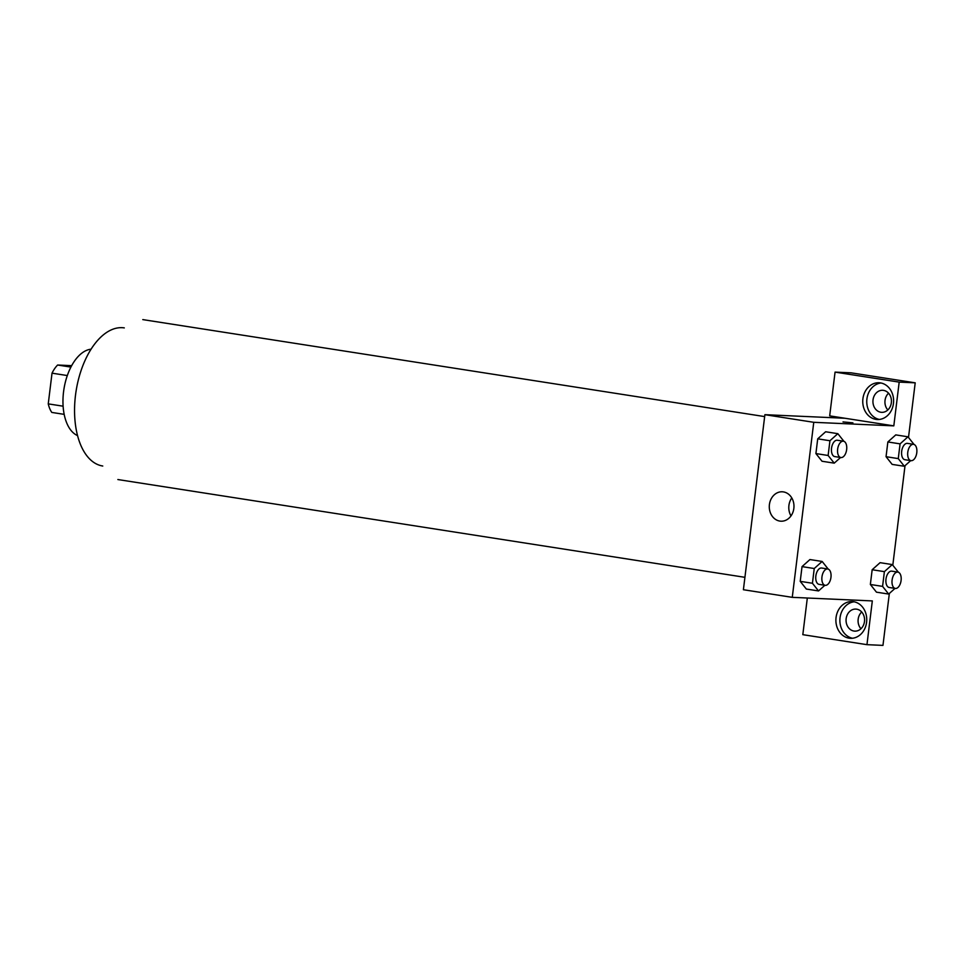 <?xml version="1.0" encoding="UTF-8"?>
<svg xmlns="http://www.w3.org/2000/svg" width="965" height="965" viewBox="0 0 965 965"><rect width="100%" height="100%" fill="white"/><g stroke="black" fill="none" stroke-linecap="round" stroke-linejoin="round"><path stroke-width="1.45" d="M63.123 406.193L48.25 403.877L52.026 373.166A28.492 15.452 98.9 0 1 57.635 365.023L71.663 365.651M48.25 403.877A28.492 15.452 98.9 0 0 51.808 412.429L64.185 414.359M67.309 375.554L52.026 373.166M70.903 367.098L57.635 365.023M77.574 435.601A44.149 23.944 -81.1 0 1 63.919 389.221A44.149 23.944 -81.1 0 1 91.048 349.197M102.76 466.023A69.89 37.9 -81.1 0 1 76.078 391.115A69.89 37.9 -81.1 0 1 124.304 327.895M807.319 598.023L802.82 634.668L866.956 644.668L872.324 600.918L792.265 597.347L743.4 589.724L764.895 414.685L844.954 418.255L829.683 415.867L835.063 372.116L899.187 382.116L893.819 425.867L844.954 418.255M888.56 393.201A11.037 9.252 -87.4 0 0 887.812 409.968M861.697 612.003A11.037 9.252 -87.4 0 0 860.949 628.77M835.063 372.116L851.07 372.828L915.206 382.828L908.499 437.447M866.956 644.668L882.963 645.392L889.344 593.463M892.806 565.237L905.025 465.685M880.84 412.248A11.037 9.252 92.6 0 1 872.975 400.391A11.037 9.252 92.6 0 1 882.673 390.282A11.037 9.252 92.6 0 1 883.53 390.379A11.037 9.252 92.6 0 1 891.395 402.236A11.037 9.252 92.6 0 1 881.696 412.344A11.037 9.252 92.6 0 1 880.84 412.248M880.997 383.008A18.395 15.428 -87.4 0 0 866.92 398.931A18.395 15.428 -87.4 0 0 879.368 419.449M862.915 398.75A18.395 15.428 92.6 0 1 878.994 382.755A18.395 15.428 92.6 0 1 893.59 401.826A18.395 15.428 92.6 0 1 877.366 419.51A18.395 15.428 92.6 0 1 862.915 398.75M853.977 631.05A11.037 9.252 92.6 0 1 846.1 619.192A11.037 9.252 92.6 0 1 855.81 609.084A11.037 9.252 92.6 0 1 864.568 620.531A11.037 9.252 92.6 0 1 854.833 631.134A11.037 9.252 92.6 0 1 853.977 631.05M854.134 601.81A18.395 15.428 -87.4 0 0 840.045 617.733A18.395 15.428 -87.4 0 0 852.505 638.251M836.052 617.552A18.395 15.428 92.6 0 1 852.131 601.557A18.395 15.428 92.6 0 1 866.727 620.628A18.395 15.428 92.6 0 1 850.503 638.311A18.395 15.428 92.6 0 1 836.052 617.552M899.187 382.116L915.206 382.828M910.707 460.619L904.362 466.276L892.155 464.394L886.051 456.698L887.86 441.958L895.761 434.889L907.981 436.807L914.06 444.467M822.035 461.258L815.908 453.574L817.717 438.834L825.63 431.753L837.849 433.683L843.929 441.331M824.882 585.273L818.537 590.942L806.33 589.048M806.33 589.036L800.226 581.352L802.036 566.612L809.937 559.543M895.025 588.397L888.681 594.066L876.461 592.172L870.358 584.476L872.167 569.736L880.08 562.667L892.299 564.585L898.379 572.245M792.265 597.347L813.76 422.308L893.819 425.867M783.423 491.909A14.716 12.34 92.6 0 1 793.918 507.723A14.716 12.34 92.6 0 1 780.975 521.197A14.716 12.34 92.6 0 1 769.298 505.937A14.716 12.34 92.6 0 1 782.289 491.788A14.716 12.34 92.6 0 1 783.423 491.909M813.76 422.308L764.895 414.685M791.783 497.928A14.716 12.34 -87.4 0 0 790.986 515.925M843.024 421.91L852.915 422.851L843.024 421.91M818.537 590.942L812.433 583.258L814.243 568.518L822.156 561.461L828.235 569.121M827.729 568.976A8.275 4.487 98.9 0 0 822.023 576.455A8.275 4.487 98.9 0 0 825.184 585.321A8.275 4.487 98.9 0 0 825.449 585.345A8.275 4.487 98.9 0 0 830.925 577.601A8.275 4.487 98.9 0 0 827.729 568.976L821.625 568.023A8.275 4.487 98.9 0 0 815.92 575.502A8.275 4.487 98.9 0 0 819.08 584.368A8.275 4.487 98.9 0 0 819.345 584.392M822.156 561.461L809.949 559.555L802.036 566.612L800.226 581.352L812.433 583.258M814.243 568.518L802.036 566.612M840.575 457.494L834.23 463.152L828.127 455.48L829.936 440.74L837.849 433.683M843.422 441.198A8.275 4.487 98.9 0 0 837.716 448.677A8.275 4.487 98.9 0 0 840.877 457.543A8.275 4.487 98.9 0 0 841.142 457.567A8.275 4.487 98.9 0 0 846.619 449.823A8.275 4.487 98.9 0 0 843.422 441.198L837.318 440.245A8.275 4.487 98.9 0 0 831.613 447.724A8.275 4.487 98.9 0 0 834.761 456.59A8.275 4.487 98.9 0 0 835.027 456.614M834.23 463.152L822.011 461.246M828.127 455.48L815.908 453.574L817.717 438.834L825.63 431.777M829.936 440.74L817.717 438.834M888.681 594.066L882.577 586.382L884.386 571.642L892.299 564.585M897.872 572.1A8.275 4.487 98.9 0 0 892.167 579.579A8.275 4.487 98.9 0 0 895.315 588.445A8.275 4.487 98.9 0 0 895.592 588.469A8.275 4.487 98.9 0 0 901.057 580.725A8.275 4.487 98.9 0 0 897.872 572.1L891.756 571.147A8.275 4.487 98.9 0 0 886.051 578.638A8.275 4.487 98.9 0 0 889.211 587.492A8.275 4.487 98.9 0 0 889.477 587.516M882.577 586.382L870.358 584.476L872.167 569.736L880.08 562.679M884.386 571.642L872.167 569.736M904.362 466.276L898.27 458.604L900.08 443.864L907.981 436.807M913.553 444.322A8.275 4.487 98.9 0 0 907.848 451.801A8.275 4.487 98.9 0 0 911.008 460.667A8.275 4.487 98.9 0 0 911.274 460.691A8.275 4.487 98.9 0 0 916.75 452.947A8.275 4.487 98.9 0 0 913.553 444.322L907.45 443.369A8.275 4.487 98.9 0 0 901.744 450.848A8.275 4.487 98.9 0 0 904.905 459.714A8.275 4.487 98.9 0 0 905.17 459.738M898.27 458.604L886.051 456.698L887.86 441.958L895.773 434.901M900.08 443.864L887.86 441.958M764.654 416.591L142.796 319.608M744.92 577.323L117.863 479.545M825.184 585.321L819.08 584.368M840.877 457.543L834.761 456.59M895.315 588.445L889.211 587.492M911.008 460.667L904.905 459.714"/></g></svg>

